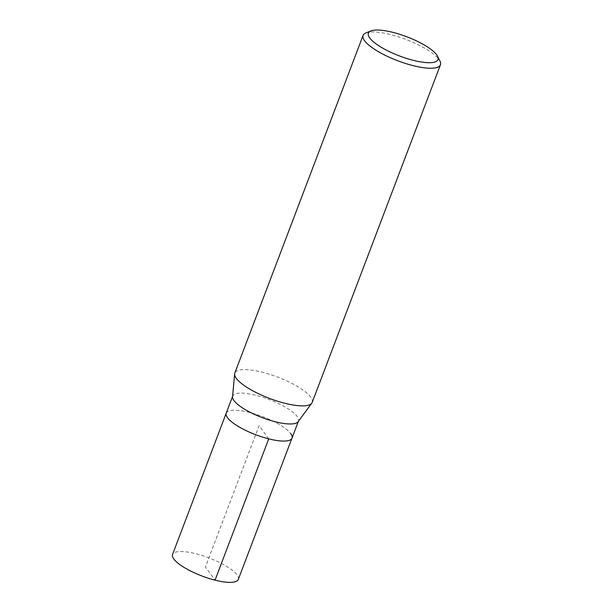 <?xml version="1.0" encoding="UTF-8"?>
<svg xmlns="http://www.w3.org/2000/svg" width="613" height="613" viewBox="0 0 613 613"><rect width="100%" height="100%" fill="white"/><g stroke="black" fill="none" stroke-linecap="round" stroke-linejoin="round"><path stroke-width="0.46" stroke-dasharray="3.06 2.3" d="M238.311 579.431A35.171 9.693 20.8 0 0 237.062 574.925A35.171 9.693 20.8 0 0 202.282 555.585A35.171 9.693 20.8 0 0 172.552 554.451M226.228 413.154A35.171 9.693 -159.2 0 1 255.95 414.281A35.171 9.693 -159.2 0 1 290.731 433.629A35.171 9.693 20.8 0 0 255.95 414.281A35.171 9.693 20.8 0 0 226.228 413.154M232.557 396.787A35.171 9.693 -159.2 0 1 232.725 396.052A35.171 9.693 -159.2 0 1 262.448 397.178A35.171 9.693 -159.2 0 1 297.228 416.518A35.171 9.693 -159.2 0 1 298.485 421.031A35.171 9.693 -159.2 0 1 298.125 421.69M291.987 438.134A35.171 9.693 20.8 0 0 290.731 433.629M312.193 402.419A41.377 11.402 20.8 0 0 310.722 397.109A41.377 11.402 20.8 0 0 269.804 374.359A41.377 11.402 20.8 0 0 234.825 373.033M365.869 32.956A41.377 11.402 -159.2 0 1 403.706 38.642A41.377 11.402 -159.2 0 1 438.977 59.476A41.377 11.402 -159.2 0 1 439.988 61.108M268.732 438.854L259.107 425.644L205.432 566.941L215.056 580.151"/><path stroke-width="0.92" d="M232.588 396.396L172.552 554.451A35.171 9.693 20.8 0 0 173.801 558.964A35.171 9.693 20.8 0 0 208.581 578.304A35.171 9.693 20.8 0 0 238.311 579.431L291.987 438.134A35.171 9.693 -159.2 0 1 262.257 437.008A35.171 9.693 -159.2 0 1 227.477 417.668A35.171 9.693 -159.2 0 1 226.228 413.154A35.171 9.693 20.8 0 0 227.477 417.668A35.171 9.693 20.8 0 0 262.257 437.008A35.171 9.693 20.8 0 0 291.987 438.134A35.171 9.693 -159.2 0 0 290.731 433.629M311.764 403.193L298.125 421.69A35.171 9.693 -159.2 0 1 267.49 419.491A35.171 9.693 -159.2 0 1 233.974 400.565A35.171 9.693 -159.2 0 1 232.557 396.787L234.633 373.892A41.377 11.402 20.8 0 0 236.304 378.336A41.377 11.402 20.8 0 0 275.727 400.611A41.377 11.402 20.8 0 0 311.764 403.193A41.377 11.402 20.8 0 0 312.193 402.419L440.448 64.786A41.377 11.402 -159.2 0 1 405.477 63.453A41.377 11.402 -159.2 0 1 364.559 40.703A41.377 11.402 -159.2 0 1 363.088 35.393A41.377 11.402 -159.2 0 1 365.869 32.956L370.873 30.949A37.24 10.268 -159.2 0 1 404.925 36.067A37.24 10.268 -159.2 0 1 436.671 54.818A37.24 10.268 -159.2 0 1 437.575 56.289A37.24 10.268 -159.2 0 1 411.53 59.875A37.24 10.268 -159.2 0 1 369.693 37.922A37.24 10.268 -159.2 0 1 370.873 30.949M363.088 35.393L234.825 373.033A41.377 11.402 20.8 0 0 234.633 373.892M437.575 56.289L439.988 61.108A41.377 11.402 -159.2 0 1 440.448 64.786M215.056 580.151L268.732 438.854M298.347 421.376L291.987 438.134"/></g></svg>
